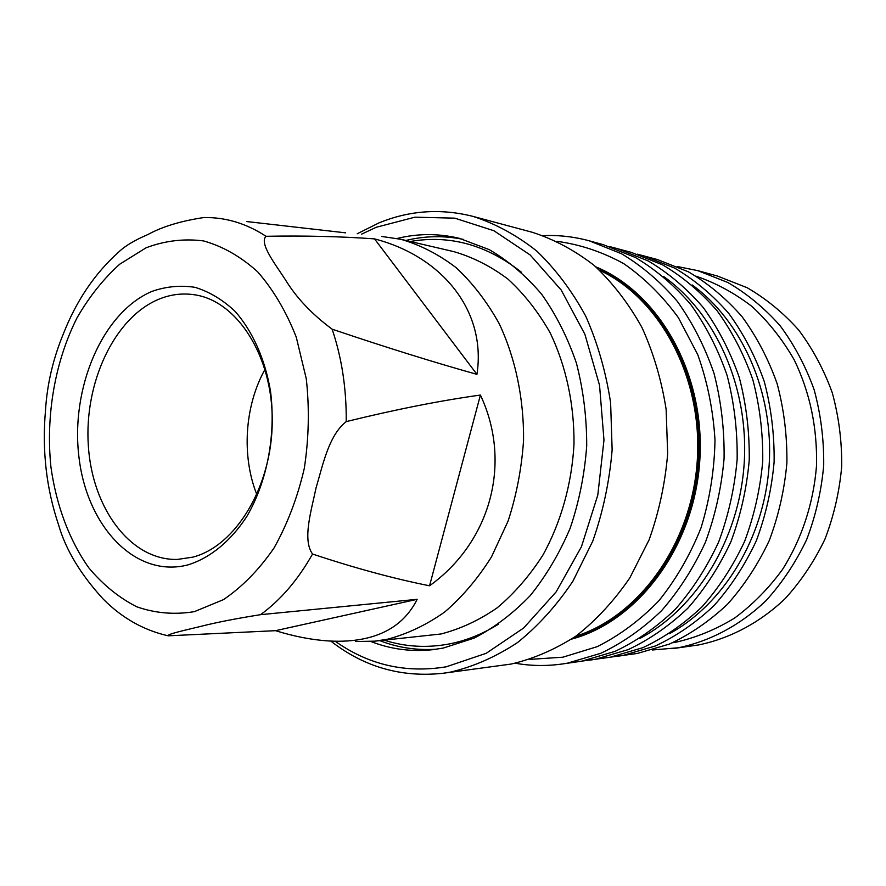 <?xml version="1.0" encoding="UTF-8"?>
<svg xmlns="http://www.w3.org/2000/svg" width="886" height="886" viewBox="0 0 886 886"><rect width="100%" height="100%" fill="white"/><g stroke="black" fill="none" stroke-linecap="round" stroke-linejoin="round"><path stroke-width="1.33" d="M370.869 641.497C390.582 649.216 411.137 651.952 432.556 649.715L443.233 648.076L474.11 638.119C494.211 627.753 512.872 613.633 530.083 595.769C546.097 575.966 559.465 553.429 570.185 528.178C579.101 501.786 584.616 474.353 586.709 445.891C586.753 417.395 583.32 389.807 576.409 363.138C567.638 337.533 556.031 314.552 541.601 294.163C525.841 275.668 508.387 260.816 489.216 249.619L459.313 238.323C438.371 233.328 417.627 233.383 397.083 238.489M463.533 239.43C444.107 235.466 424.892 235.809 405.888 240.471M335.152 641.22C368.565 664.921 405.578 673.449 446.212 666.815L486.237 653.281L523.659 628.008L556.142 591.892L581.46 546.706L597.806 495.03L603.975 440.065L599.545 385.321L584.893 334.277L561.181 290.01L530.16 254.969L493.934 230.759L454.784 218.155L414.903 217.181L376.306 227.248L361.444 234.225M330.799 641.076C364.113 667.092 401.646 677.812 443.388 673.227L450.586 672.086C473.733 666.604 496.071 656.736 517.612 642.494C538.289 625.815 556.707 605.404 572.877 581.26L592.767 541.125C603.012 511.942 609.468 481.53 612.137 449.9L610.62 402.831C605.935 371.965 597.64 343.081 585.735 316.158C572.002 290.918 555.677 269.211 536.761 251.059C516.76 235.233 495.54 223.693 473.102 216.417C440.818 208.243 409.443 210.403 378.975 222.895L357.213 233.76M443.388 673.227L511.156 664.057C533.693 658.774 555.422 649.36 576.343 635.827C596.389 620.001 614.22 600.675 629.857 577.827L649.073 539.906C658.929 512.352 665.131 483.645 667.667 453.787L666.128 409.343C661.554 380.194 653.48 352.872 641.907 327.377C628.551 303.444 612.68 282.833 594.284 265.523C574.826 250.417 554.16 239.342 532.287 232.287L473.102 216.417M529.917 659.372L562.854 657.202L597.197 646.658C619.48 635.506 640.002 620.255 658.763 600.896C676.051 579.422 690.139 555.079 701.014 527.868C709.719 499.516 714.382 470.311 715.002 440.231C713.208 410.318 707.46 381.788 697.747 354.644L678.432 317.753C662.54 295.913 644.31 277.872 623.766 263.663C602.336 251.89 580.12 244.458 557.106 241.357M515.309 663.237C530.559 665.929 546.053 666.206 561.79 664.057L567.472 663.16L600.874 653.259C622.636 642.882 642.859 628.695 661.554 610.698C678.986 590.707 693.605 567.915 705.4 542.298C715.279 515.486 721.503 487.533 724.083 458.439C724.471 429.256 721.104 400.893 714.005 373.349C704.868 346.825 692.664 322.858 677.38 301.439C660.646 281.892 642.007 265.977 621.463 253.706L589.312 240.837C573.984 236.684 558.59 234.945 543.129 235.643M561.79 664.057L581.936 661.144L615.083 651.354C636.669 641.11 656.714 627.111 675.243 609.369C692.52 589.666 706.984 567.195 718.668 541.955C728.447 515.541 734.605 488.009 737.152 459.347C737.517 430.596 734.173 402.643 727.129 375.498C718.081 349.361 705.976 325.727 690.814 304.607C674.213 285.303 655.729 269.599 635.351 257.461L603.444 244.724L589.312 240.837M583.01 660.956L610.332 657.202L642.948 647.633C664.168 637.643 683.87 624.021 702.066 606.766C719.011 587.617 733.209 565.789 744.65 541.291C754.219 515.652 760.254 488.928 762.735 461.119C763.067 433.21 759.767 406.076 752.834 379.717C743.941 354.334 732.035 331.353 717.139 310.798C700.815 292.015 682.63 276.687 662.584 264.836L631.175 252.344L609.956 246.673M589.744 660.17L595.348 659.284L628.24 649.593C649.659 639.47 669.539 625.649 687.913 608.139C705.034 588.692 719.377 566.531 730.95 541.645C740.63 515.597 746.721 488.441 749.246 460.177C749.589 431.825 746.267 404.271 739.278 377.491C730.297 351.709 718.291 328.385 703.251 307.531C686.783 288.471 668.432 272.943 648.209 260.938L616.534 248.324M611.13 657.058L637.267 653.458L669.362 644.1C690.216 634.354 709.575 621.086 727.439 604.296C744.074 585.679 757.995 564.46 769.214 540.659C778.584 515.752 784.487 489.803 786.901 462.791C787.211 435.69 783.966 409.332 777.144 383.716C768.395 359.029 756.688 336.68 742.047 316.656C725.999 298.349 708.113 283.409 688.389 271.814L657.478 259.565L637.333 254.171M617.498 656.316L623.013 655.441L655.385 645.972C676.439 636.093 695.975 622.636 714.016 605.603C730.817 586.698 744.882 565.168 756.223 540.992C765.703 515.696 771.673 489.338 774.12 461.905C774.442 434.373 771.163 407.615 764.286 381.6C755.459 356.549 743.653 333.867 728.868 313.555C712.676 294.994 694.624 279.854 674.733 268.126L643.557 255.744M672.485 642.771L675.774 642.228C696.186 637.588 715.799 629.547 734.583 618.085C752.568 604.75 768.55 588.548 782.515 569.476C801.664 539.175 813.459 503.481 816.482 466.114C817.457 428.016 810.037 392.587 794.199 359.827C782.449 339.416 768.395 321.629 752.015 306.501C734.638 293.133 716.076 283.066 696.33 276.288M652.362 649.992L678.443 647.744C710.162 641.187 740.452 625.128 766.135 600.542C782.272 582.722 795.761 562.444 806.614 539.696C815.685 515.918 821.388 491.121 823.703 465.338C823.98 439.456 820.801 414.271 814.156 389.785C805.651 366.184 794.266 344.787 780.023 325.605C764.419 308.04 747.02 293.665 727.816 282.479L697.692 270.618L677.303 266.52M673.105 648.574L698.655 644.93C729.953 638.485 759.8 622.747 785.085 598.703C800.966 581.271 814.245 561.447 824.921 539.231C833.837 515.995 839.43 491.774 841.7 466.579C841.966 441.294 838.82 416.697 832.275 392.764C823.891 369.683 812.672 348.763 798.64 329.98C783.257 312.78 766.091 298.693 747.153 287.717L717.45 276.044L697.692 270.618M192.816 557.139C235.787 546.141 272.179 486.215 272.246 421.083C272.678 355.917 237.038 300.908 194.61 294.794C182.339 292.923 170.289 294.451 158.45 299.379C114.006 318.052 84.026 383.162 88.334 445.758C92.244 508.398 130.619 560.616 177.388 559.431L192.816 557.139M188.186 564.825C210.226 557.903 230.803 541.125 246.906 516.316C267.173 481.563 276.1 434.782 270.507 391.213C265.047 359.085 252.588 331.242 235.167 311.429C222.796 299.789 209.439 291.76 195.086 287.341C180.511 285.082 166.114 286.433 151.894 291.416C102.211 312.57 70.337 388.378 78.998 457.442C87.005 526.672 135.658 578.724 188.186 564.825M275.535 630.677L417.151 599.324C406.619 620.444 388.821 633.601 363.747 638.795C353.237 640.966 341.686 641.697 329.105 640.988C312.271 639.958 294.418 636.525 275.535 630.677L168.262 635.816C166.025 634.387 185.816 630.024 200.114 626.546C215.774 622.537 235.92 618.583 260.55 614.674C280.652 600.055 297.984 579.843 312.548 554.027C354.765 568.07 393.772 578.658 429.555 585.79L480.411 395.056C440.497 400.594 395.776 409.443 346.227 421.614C346.515 388.777 341.819 357.966 332.15 329.182C385.853 347.334 434.118 362.385 476.945 374.346L374.534 238.888C340.833 236.451 304.662 235.587 266.01 236.285C248.811 225.066 230.892 218.886 212.241 217.734L204.157 217.491C180.999 220.946 162.26 226.628 147.918 234.524C134.783 240.117 125.081 245.92 118.802 251.945C94.891 273.32 76.429 300.575 63.404 333.745C53.06 358.841 47.091 384.314 45.518 410.163C41.963 450.365 46.327 488.651 58.631 525.033C65.763 549.796 80.681 574.527 103.374 599.246C121.925 617.885 143.299 630.024 167.476 635.65M355.463 641.508L374.833 641.165L387.282 639.271C407.195 634.066 426.343 624.973 444.739 611.982C462.337 596.854 477.931 578.469 491.531 556.829L508.11 521.034C516.527 495.119 521.677 468.229 523.56 440.353C523.958 398.545 515.43 358.143 499.15 323.567C487.023 301.772 472.714 283.166 456.224 267.749C438.814 254.448 420.396 244.968 400.97 239.32L381.8 236.473M374.833 641.165L440.984 633.977C460.51 628.949 479.26 620.222 497.245 607.774C514.445 593.31 529.662 575.745 542.919 555.09C561.015 522.319 571.835 483.889 574.006 444.052C574.35 404.193 565.966 365.63 550.018 332.593C538.134 311.728 524.113 293.897 507.955 279.101C490.888 266.287 472.825 257.128 453.765 251.624L400.97 239.32M379.861 640.667C398.102 647.755 417.107 650.579 436.887 649.161M345.618 232.841L246.585 221.533M374.534 238.888C442.347 256.464 486.68 310.997 476.945 374.346M480.411 395.056C512.429 463.112 490.423 542.143 429.555 585.79M417.151 599.324L260.55 614.674M312.548 554.027C302.181 539.718 311.374 510.569 316.047 487.898C322.814 465.349 328.628 435.369 346.227 421.614M332.15 329.182C311.817 314.12 296.168 297.541 285.192 279.422C275.003 263.74 259 243.174 266.01 236.285M265.025 369.318C244.647 405.71 241.38 455.925 256.874 494.654M669.517 633.656C723.84 603.909 764.408 537.569 769.159 465.039C773.843 392.509 742.213 321.485 692.199 284.949M639.88 638.441C696.44 608.616 739.223 539.408 744.185 463.422C749.113 387.426 715.655 313.256 663.437 276.366M571.603 639.116C637.953 621.418 694.336 546.762 699.796 460.532C705.555 374.324 659.317 292.989 595.813 266.852M572.212 638.706C637.798 620.122 693.085 545.876 698.5 460.443C704.193 375.044 658.996 294.252 596.367 267.339M575.767 636.237C639.315 616.135 691.999 543.406 697.282 460.366C702.797 377.347 659.981 298.405 599.567 270.241M146.101 247.781L119.71 264.205C103.441 278.902 89.242 296.721 77.126 317.664C54.954 361.521 45.596 415.6 50.945 467.155C56.327 505.419 69.307 540.327 88.855 567.882C102.975 584.76 118.957 597.729 136.776 606.799C155.382 613.289 174.586 614.906 194.399 611.639L223.449 599.645C242.188 586.942 259.033 569.731 274.007 548.024C287.418 524.113 297.508 497.567 304.297 468.384C308.871 438.415 309.535 408.568 306.29 378.843L296.256 337.134C286.211 311.551 273.364 289.811 257.726 271.891C240.903 256.652 222.84 246.33 203.559 240.926C184.044 238.423 164.896 240.715 146.101 247.781M498.652 624.054C482.848 633.955 466.435 640.578 449.423 643.923C427.074 648.142 405.389 646.913 384.358 640.224M521.533 272.323C486.901 244.901 449.822 234.624 410.296 241.49"/></g></svg>
